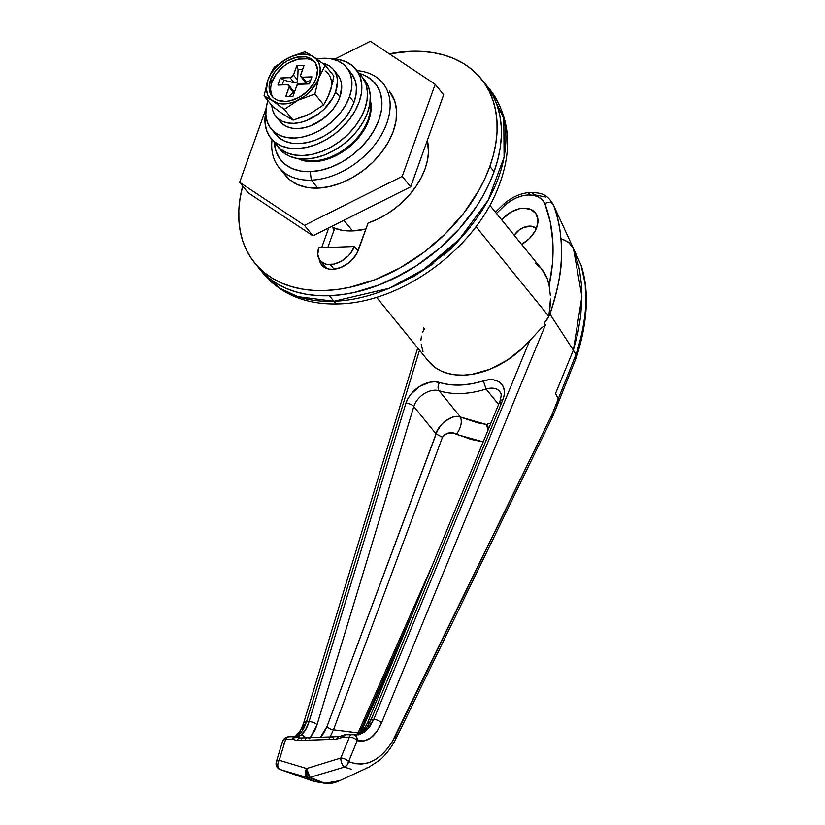 <?xml version="1.0" encoding="UTF-8"?>
<svg xmlns="http://www.w3.org/2000/svg" width="825" height="825" viewBox="0 0 825 825"><rect width="100%" height="100%" fill="white"/><g stroke="black" fill="none" stroke-linecap="round" stroke-linejoin="round"><path stroke-width="1.24" d="M427.319 140.405A68.413 46.221 140.9 0 1 425.092 168.805L427.494 160.236L428.495 151.924L427.319 140.405M481.233 78.901A145.943 98.598 140.9 0 0 389.317 53.831L410.767 51.305L422.503 51.449L433.723 52.738L444.314 55.162L454.162 58.699L463.176 63.319L471.281 68.98L478.387 75.622L484.43 83.17L489.359 91.575L493.103 100.743L495.65 110.581L496.97 121.007L497.042 131.907L495.877 143.179L493.474 154.729L489.864 166.423L494.103 171.652A145.943 98.598 -39.1 0 0 485.482 84.119A145.943 98.598 -39.1 0 0 483.295 81.562A145.943 98.598 140.9 0 1 485.482 84.119A145.943 98.598 140.9 0 1 470.735 214.706A145.943 98.598 140.9 0 1 329.371 295.701L317.625 295.567L306.405 294.278L295.824 291.854L285.966 288.307L276.952 283.687L268.847 278.035L261.742 271.394L256.843 265.444L261.742 271.394L268.847 278.035L276.952 283.687L285.966 288.307L295.824 291.854L306.405 294.278L317.625 295.567L329.371 295.701A145.943 98.598 140.9 0 1 258.895 268.115A145.943 98.598 -39.1 0 0 382.769 283.501A145.943 98.598 -39.1 0 0 494.103 171.652L489.318 183.387L483.409 195.061L476.427 206.559L459.525 228.546L439.261 248.531L428.113 257.513L416.429 265.722L391.896 279.479L379.283 284.893L353.977 292.535L341.519 294.69L329.371 295.701L333.888 301.269L297.856 296.649L279.593 288.09L263.412 273.673A145.943 98.598 -39.1 0 0 333.888 301.269L329.371 295.701L341.519 294.69L353.977 292.535L379.283 284.893L404.322 273.065L416.429 265.722L439.261 248.531L459.525 228.546L476.427 206.559L483.409 195.061L489.318 183.387L494.103 171.652L489.864 166.423L485.079 178.169L479.17 189.843L464.197 212.53L445.531 233.619L423.875 252.295L400.073 267.847L375.045 279.665L349.738 287.317L337.281 289.472L325.132 290.483L313.387 290.348L302.167 289.059L291.576 286.626L281.727 283.088L272.714 278.468L264.608 272.807L257.503 266.176L251.46 258.617L246.541 250.212L242.787 241.044L240.24 231.206L238.92 220.791L238.848 209.89L240.013 198.608L242.684 186.037A145.943 98.598 140.9 0 0 254.657 262.886L263.412 273.673C281.634 294.834 306.725 304.91 338.704 303.899C399.64 302.682 470.786 252.12 496.083 192.782C513.243 152.976 511.211 118.614 489.998 89.688L503.807 118.491L504.096 157.162L488.245 200.062L459.247 239.353L423.998 269.27L389.173 288.286L333.888 301.269A145.943 98.598 -39.1 0 0 475.252 220.275A145.943 98.598 -39.1 0 0 489.998 89.688L481.233 78.901A145.943 98.598 140.9 0 1 489.864 166.423A145.943 98.598 140.9 0 1 378.531 278.283A145.943 98.598 140.9 0 1 254.657 262.886M485.399 84.026L493.597 96.793L497.341 105.961L499.888 115.799L501.208 126.225L501.28 137.125L500.115 148.407L497.712 159.947L494.103 171.652L497.712 159.947L500.115 148.407L501.28 137.125L501.208 126.225L499.888 115.799L497.341 105.961L493.597 96.793L485.399 84.026M334.207 229.659L327.845 247.459L334.207 229.659L331.598 226.452L334.207 229.659M328.742 227.886L321.647 247.686L328.742 227.886M319.368 259.607L321.203 264.33L323.256 266.547L329.123 269.084L332.712 269.301L340.508 267.62L348.14 263.34L351.522 260.422L356.782 253.584L368.074 223.049L377.355 219.264L386.409 214.335L395.041 208.385L403.023 201.547L410.169 193.988L416.326 185.883L421.348 177.416L425.092 168.805A68.413 46.221 140.9 0 1 368.074 223.049L358.452 249.923A22.801 15.407 140.9 0 1 341.055 267.403A22.801 15.407 140.9 0 1 321.698 264.99A22.801 15.407 140.9 0 1 319.368 259.607M323.627 264.959A22.801 15.407 -39.1 0 0 324.246 267.259M311.303 180.118L310.262 171.652A60.803 41.085 140.9 0 1 274.323 142.416L275.952 151.057L279.562 158.369L285.037 164.288L292.174 168.568L300.692 171.053L310.262 171.652L320.512 170.332L331.052 167.145L341.488 162.216L351.409 155.739L360.422 147.953L368.208 139.167L374.437 129.721L378.902 119.965L381.408 110.272L381.862 101.032L380.253 92.596L376.633 85.274L371.157 79.355L364.021 75.075L359.298 73.425A60.803 41.085 140.9 0 1 375.911 126.937A60.803 41.085 140.9 0 1 310.262 171.652L311.303 180.118A66.887 45.189 140.9 0 1 279.005 167.465A66.887 45.189 140.9 0 1 272.064 139.631A66.887 45.189 -39.1 0 0 311.303 180.118L317.8 188.121L311.303 180.118A66.887 45.189 -39.1 0 0 385.543 126.514A66.887 45.189 -39.1 0 0 357.029 70.641A66.887 45.189 140.9 0 1 382.852 83.139A66.887 45.189 140.9 0 1 376.097 142.993A66.887 45.189 140.9 0 1 311.303 180.118M338.766 303.899A14.592 8.013 -92.1 0 1 333.888 301.269A14.592 8.013 87.9 0 0 338.766 303.899M358.029 251.017L354.358 246.489A21.285 14.376 140.9 0 1 330.33 264.577L334.084 269.208L330.33 264.577A21.285 14.376 140.9 0 1 320.048 260.556A21.285 14.376 140.9 0 1 318.79 247.789L354.358 246.489L318.79 247.789L317.759 254.42L319.584 259.937L323.998 263.505L326.978 264.371L333.919 264.113L341.261 261.278L347.892 256.286L350.615 253.213L354.358 246.489L358.029 251.017M352.564 230.928L343.912 220.275L352.564 230.928L365.949 228.989A66.887 45.189 -39.1 0 1 352.564 230.928A66.887 45.189 -39.1 0 1 332.382 227.411L342.035 230.268L352.564 230.928M370.27 99.959A48.644 32.866 140.9 0 1 356.462 140.126A48.644 32.866 140.9 0 1 313.83 161.69A48.644 32.866 140.9 0 1 298.042 158.606L306.168 161.205L313.83 161.69L322.028 160.627L330.464 158.08L338.807 154.141L346.748 148.954L353.956 142.735L360.185 135.702L365.176 128.143L368.734 120.337L368.177 119.635L368.734 120.337L370.745 112.582L371.106 105.188L370.27 99.959M470.116 227.514L453.317 246.489L443.86 255.203M433.826 263.299L412.407 277.293M351.46 769.282L344.386 767.106L309.922 777.377A6.084 4.692 125 0 1 308.426 777.666L309.922 777.377L306.673 768.529C305.673 772.458 306.25 775.5 308.426 777.666A6.084 4.692 125 0 1 307.013 777.48L279.974 769.467A6.084 4.96 115.5 0 1 279.427 769.251A6.084 4.96 115.5 0 1 276.901 764.218M488.895 428.02L486.399 424.473L488.132 429.856L486.399 424.473L460.453 417.058C462.309 422.163 460.958 427.927 456.39 434.373C451.863 431.289 447.212 432.279 442.458 437.312L436.054 433.909L413.81 406.519A18.243 12.323 140.9 0 1 439.106 390.772L460.453 417.058C450.728 413.016 436.507 427.567 436.054 433.909L413.81 406.519A18.243 12.323 140.9 0 1 439.106 390.772C453.038 395.01 468.703 394.433 486.08 389.049L498.599 404.456L486.08 389.049C468.703 394.433 453.038 395.01 439.106 390.772L460.453 417.058L457.019 416.46L452.595 417.089L444.314 421.719L441.251 424.823L437.229 431.062L327.071 726.382A6.084 3.496 -159.6 0 0 333.475 729.795A6.084 3.496 20.4 0 1 327.071 726.382L320.389 737.261L323.307 733.796L327.071 726.382L436.054 433.909L442.458 437.312L333.475 729.795L330.052 736.911L333.475 729.795L359.463 733.033L413.903 610.16L359.463 733.033A6.084 3.372 23.9 0 1 358.05 732.951L432.867 564.094L358.05 732.951L333.475 729.795L442.458 437.312L443.51 435.61L447.305 433.177L453.729 433.094L470.993 439.385L483.192 441.86L456.39 434.373C460.958 427.927 462.309 422.163 460.453 417.058L477.314 422.73L486.399 424.463L490.978 422.957L486.399 424.463L488.926 428.093M536.766 227.38A24.327 16.428 140.9 0 1 521.617 244.386L529.382 238.58L534.982 231.289L536.766 227.38L537.952 219.811L535.858 213.51L530.815 209.426L523.586 208.199L519.482 208.725L511.098 211.973L501.6 219.728A24.327 16.428 140.9 0 1 535.332 212.798A24.327 16.428 140.9 0 1 536.766 227.38M370.167 101.351A48.644 32.866 140.9 0 1 368.177 119.635L364.609 127.442L359.618 135.001L353.399 142.034L346.18 148.263L338.24 153.44L329.897 157.389L321.461 159.937L313.263 160.988L305.611 160.514L298.794 158.524M574.128 250.119L579.48 269.672L581.46 284.738L581.842 300.382L580.614 316.625L577.778 333.279L573.375 350.171L555.534 393.484L558.278 398.805L552.276 413.841L552.874 416.171L576.634 356.73L575.974 354.544L558.278 398.805L575.974 354.544L573.375 350.171L581.893 296.474L573.478 248.511L581.151 265.433L585.245 284.388L585.698 305.972C584.739 321.183 581.512 337.394 576.015 354.606L573.375 350.171L555.534 393.484L558.278 398.805L558.412 402.322L558.278 398.805L555.534 393.484L573.375 350.171L549.914 314.057L573.375 350.171L577.83 333.073L580.656 316.295L581.852 299.826L581.388 283.8L579.243 268.445L573.478 248.511L581.893 296.474L573.375 350.171L555.534 393.484L558.278 398.805L552.276 413.841L391.865 742.397L386.647 749.585L380.882 755.504L374.756 759.928L368.311 762.816L361.721 764.063L355.132 763.661L348.604 761.599L357.235 740.623L364.103 740.922L370.786 737.88L376.757 731.734L381.542 722.968L545.418 324.957L544.087 323.317L548.862 316.398L475.984 226.638L548.862 316.387L550.461 299.001M428.515 361.247L435.177 367.517L441.231 371.023L448.109 373.488L455.689 374.87L463.815 375.117L472.354 374.251L489.978 369.239L507.251 360.195L522.875 347.799L541.685 327.845L545.418 324.957L544.087 323.317L548.027 318.037L549.914 314.057C557.855 289.451 561.681 270.456 561.402 257.06C561.877 237.414 559.34 220.358 553.792 205.879L553.255 204.6A6.084 4.424 155.1 0 0 544.913 203.672C541.901 197.752 536.374 194.855 528.33 194.968A6.084 3.341 -92.1 0 1 530.929 192.369A6.084 3.341 87.9 0 0 528.33 194.968L528.33 194.968A6.084 3.341 -92.1 0 1 530.929 192.369A6.084 3.341 87.9 0 0 528.32 194.968L528.33 194.968C520.142 195.443 512.356 198.835 504.972 205.136L503.776 204.053L504.972 205.136L496.475 213.417L504.972 205.136L510.458 200.991L516.357 197.845L522.431 195.793L528.32 194.968L533.806 195.391L538.529 197.041L542.303 199.846L544.913 203.672L550.347 222.358L552.843 242.344L552.451 263.526L549.141 285.502A72.971 49.294 -39.1 0 0 541.87 269.332L489.864 205.281M499.837 391.586A18.243 12.323 140.9 0 0 486.08 389.049L483.388 380.882L486.08 389.049A18.243 12.323 140.9 0 1 499.847 391.597C500.754 394.412 502.27 392.05 499.981 401.105A6.084 2.815 22.4 0 1 502.776 399.939L504.157 395.144L504.302 390.617L503.198 386.605L500.909 383.367L497.558 381.067L493.35 379.851L488.534 379.789L471.653 383.821L460.247 385.089L449.46 384.636L435.053 381.748L430.062 382.171L419.76 386.337L411.005 394.03L407.87 398.671L405.817 403.487L309.004 721.782L306.467 721.875L419.523 350.171L306.467 721.875L309.004 721.782L305.487 729.929L300.671 735.281L296.979 737.179M370.167 101.341L370.177 111.891L368.177 119.635A48.644 32.866 140.9 0 1 299.423 158.792M549.914 314.057C563.939 274.106 565.228 238.054 553.792 205.879L553.255 204.6A6.084 4.424 -24.9 0 0 544.913 203.672C554.091 227.968 555.503 255.245 549.141 285.502L547.274 278.757L541.808 269.249M540.169 267.393L535.064 262.989M310.334 737.632L317.006 724.814L413.81 406.519L317.006 724.814L315.119 729.929L310.097 737.901M361.164 731.765L398.867 646.676L361.164 731.765M421.214 344.603L423.019 351.46M376.571 297.278L428.577 361.329A72.971 49.294 -39.1 0 0 529.702 340.622L373.746 719.41L371.198 719.503L502.776 399.939A24.327 16.428 -39.1 0 0 483.388 380.882C467.156 385.914 452.543 386.451 439.539 382.491A24.327 16.428 -39.1 0 0 405.817 403.487L309.004 721.782C307.086 728.145 304.312 732.641 300.671 735.281L297.495 737.034M283.253 743.335A6.084 3.166 16.9 0 1 282.604 741.118A6.084 3.166 16.9 0 1 285.594 739.406A6.084 3.341 -92.1 0 1 288.193 736.808A6.084 3.341 87.9 0 0 285.594 739.406L292.318 739.159L297.165 740.572L328.814 739.458L336.713 739.128L342.705 737.313L349.439 737.065L340.797 758.031L306.673 768.529L279.242 760.289L285.594 739.406L292.318 739.159L297.165 740.572A6.084 3.372 -91.4 0 1 299.805 737.973A6.084 3.372 -91.4 0 1 301.702 738.922M495.443 212.149L503.776 204.053C512.129 196.835 521.173 192.947 530.929 192.369C539.581 193.256 545.964 192.297 553.255 204.59L553.245 204.569M545.789 197.02L533.672 194.669A6.084 3.341 -92.1 0 0 530.929 192.369L530.929 192.369M423.369 327.742L424.7 329.381M295.195 736.56L300.372 730.909L303.476 723.587A6.084 3.166 16.9 0 1 306.467 721.875L295.907 736.612L299.135 734.59L303.342 729.352L306.467 721.875A6.084 3.166 -163.1 0 0 303.476 723.566A6.084 3.166 16.9 0 0 304.126 725.804L302.435 730.455M557.545 403.765L558.731 400.455M572.715 247.036L567.909 241.787L561.031 238.714M354.193 735.075L360.638 733.085L366.506 727.691L371.198 719.503L373.746 719.41L369.559 726.928L364.382 732.198L358.586 734.807L353.966 734.714L356.163 736.261L357.235 740.623C367.187 742.758 375.282 736.869 381.542 722.968L545.418 324.957L541.685 327.845L529.702 340.622L373.746 719.41A6.084 2.815 22.4 0 1 381.542 722.968A6.084 2.815 -157.6 0 0 373.746 719.41L366.228 730.682L356.462 735.054M358.05 732.951L357.462 734.25L358.05 732.951M369.291 766.951L339.632 780.677L324.813 783.224L309.922 777.377L317.243 781.296L324.772 783.214L332.248 783.028L339.632 780.677C335.899 782.409 331.918 783.441 327.7 783.75L314.098 781.409M395.392 737.715A6.084 3.135 25.9 0 0 397 736.612L552.925 416.048L552.276 413.841L396.505 734.033A6.084 3.135 25.9 0 1 397 736.612C392.349 746.212 386.688 753.988 379.985 759.928L369.167 767.002L365.599 768.374M279.974 769.467A6.084 4.073 -73.1 0 1 279.242 760.289A6.084 3.166 -163.1 0 0 276.251 762.001A6.084 3.166 16.9 0 1 279.242 760.289A6.084 4.073 106.9 0 0 279.974 769.467L307.013 777.48L315.315 781.873M552.925 416.048L551.265 417.306M397 736.601A6.084 3.135 -154.1 0 0 396.505 734.033C383.45 759.299 367.486 768.488 348.604 761.599A6.084 4.837 114.1 0 1 344.386 767.106A6.084 2.289 -107.2 0 1 340.797 758.031L306.673 768.529L279.242 760.289L285.594 739.406A6.084 3.166 -163.1 0 0 282.604 741.118L284.594 738.158L288.193 736.808A6.084 3.341 -92.1 0 1 288.822 736.89M422.606 332.217L423.998 329.618M420.915 340.209L421.42 336.095M352.667 734.549A6.084 4.919 106.3 0 1 354.049 734.735A6.084 4.919 106.3 0 1 357.235 740.623A6.084 2.815 -157.6 0 0 349.439 737.065L340.797 758.031A6.084 2.289 72.8 0 0 344.386 767.106L347.15 764.992L348.604 761.599A6.084 2.815 -157.6 0 0 340.797 758.031A6.084 2.815 22.4 0 1 348.604 761.599L357.235 740.623A6.084 2.815 22.4 0 0 349.439 737.065A6.084 3.341 -92.1 0 1 352.038 734.467A6.084 3.341 -92.1 0 1 352.667 734.549A6.084 3.341 87.9 0 0 352.038 734.467A6.084 3.341 87.9 0 0 349.439 737.065L342.705 737.313A6.084 1.165 -118.8 0 1 342.612 735.467L342.705 737.313L345.314 734.714A6.084 3.341 87.9 0 0 342.705 737.313L336.713 739.128A6.084 3.3 -92.7 0 1 339.219 736.529A6.084 3.3 -92.7 0 1 341.137 737.478M549.141 285.502L550.316 295.267M550.45 302.373L549.357 314.201M305.714 737.798A6.084 4.971 -124.8 0 0 300.671 735.281A6.084 4.971 55.2 0 1 305.714 737.798M317.006 724.814A6.084 3.166 -163.1 0 0 309.004 721.782A6.084 3.166 16.9 0 1 317.006 724.814M413.81 406.519A6.084 3.166 -163.1 0 0 405.817 403.487A6.084 3.166 16.9 0 1 413.81 406.519M439.106 390.772C437.611 388.369 437.755 385.605 439.539 382.491C437.755 385.605 437.611 388.369 439.106 390.772M500.62 403.343A6.084 2.815 22.4 0 1 499.981 401.094A6.084 2.815 -157.6 0 1 502.776 399.939L371.198 719.503A6.084 2.815 -157.6 0 0 368.404 720.658M369.043 722.906A6.084 2.815 22.4 0 1 368.404 720.668A6.084 2.815 22.4 0 1 371.198 719.503C368.466 725.897 364.939 730.424 360.638 733.085A6.084 4.682 -121.3 0 0 358.669 733.652A6.084 4.682 58.7 0 1 360.638 733.085M295.546 736.643L292.318 739.159A6.084 3.341 -92.1 0 1 294.927 736.56A6.084 3.341 -92.1 0 1 295.546 736.643L288.193 736.808M298.846 737.818A6.084 4.434 127.9 0 0 292.318 739.159C294.989 736.818 297.32 736.519 299.31 738.241M299.805 737.973A6.084 3.372 88.6 0 0 297.165 740.572L305.033 740.324A6.084 3.341 -92.1 0 1 307.612 737.736A6.084 3.341 -92.1 0 1 309.643 738.829M307.013 777.48A6.084 4.073 -73.4 0 1 306.673 768.529A6.084 4.073 106.6 0 0 307.013 777.48A6.084 4.692 -55 0 0 308.426 777.666A6.084 3.341 -92.1 0 1 306.673 768.529A6.084 2.31 73 0 0 309.922 777.377L344.386 767.106M294.927 736.56L299.836 737.973L307.632 737.736A6.084 3.341 87.9 0 0 305.033 740.324L328.814 739.458A6.084 3.341 -92.1 0 1 331.413 736.859A6.084 3.341 -92.1 0 1 333.424 737.952M307.632 737.736L331.413 736.859A6.084 3.341 87.9 0 0 328.814 739.458L336.713 739.128A6.084 3.3 87.3 0 1 339.219 736.529L345.314 734.714L353.966 734.714M514.181 235.228A15.201 10.271 140.9 0 1 536.322 228.535L531.774 226.267L524.184 227.236L519.1 230.093L514.181 235.228M562.702 239.188L569.167 242.777L573.808 249.274M558.463 402.177L556.184 404.951M581.45 266.351A6.084 4.981 161.3 0 0 581.326 265.877A6.084 4.981 161.3 0 0 581.151 265.433C588.916 289.719 587.204 319.44 576.015 354.606L576.634 356.73L574.922 358.06M580.573 263.907L581.151 265.433A6.084 4.981 -18.7 0 1 581.326 265.877C589.318 290.988 587.761 321.276 576.634 356.73M389.452 91.276L389.348 91.142A66.887 45.189 140.9 0 1 382.594 150.996A66.887 45.189 140.9 0 1 317.8 188.121L329.082 186.667L340.673 183.16L352.151 177.746L363.062 170.62L372.983 162.061L381.542 152.388L388.4 141.993L393.308 131.257L396.062 120.605L396.557 110.437L394.793 101.155L389.235 91.008M312.943 235.806L410.706 186.801L402.218 176.354L304.466 225.369L312.943 235.806L304.466 225.369L239.662 182.315L266.073 108.549L239.662 182.315L248.139 192.761L239.662 182.315L304.466 225.369L402.218 176.354L410.706 186.801L443.664 94.741L435.188 84.305L402.218 176.354L435.188 84.305L443.664 94.741L410.706 186.801L312.943 235.806L248.139 192.761L312.943 235.806M370.384 41.25L435.188 84.305L370.384 41.25L334.95 59.018L370.384 41.25M284.037 173.518L290.06 180.015L297.907 184.728L307.271 187.461L317.8 188.121A66.887 45.189 140.9 0 1 285.502 175.467L279.005 167.465M364.268 79.551L365.568 81.273A54.728 36.97 -39.1 0 0 364.361 79.664L361.536 76.189A54.728 36.97 140.9 0 1 362.742 77.787L365.991 84.377L367.445 91.977L367.032 100.289L364.774 109.013L360.762 117.789L355.152 126.297L348.15 134.207L340.034 141.209L331.103 147.046L321.719 151.48L312.232 154.347L303.002 155.533L294.391 154.997L286.729 152.759L280.304 148.902L276.488 145.076L280.304 148.902L286.729 152.759L294.391 154.997L303.002 155.533L312.232 154.347L321.719 151.48L331.103 147.046L340.034 141.209L348.15 134.207L355.152 126.297L360.762 117.789L364.774 109.013L367.032 100.289L367.445 91.977L365.991 84.377L362.742 77.787A54.728 36.97 140.9 0 1 341.199 140.312A54.728 36.97 140.9 0 1 276.571 145.179A54.728 36.97 140.9 0 1 275.375 143.581M270.92 138.218A54.728 36.97 140.9 0 1 269.723 136.62L274.653 141.941L281.077 145.798L288.74 148.036L297.351 148.572L306.57 147.386L316.068 144.519L325.452 140.085L334.383 134.248L342.499 127.246L349.501 119.336L355.111 110.828L359.123 102.052L361.381 93.338L361.783 85.016L360.339 77.416L357.091 70.826L362.742 77.787L352.151 65.505L345.737 61.648L338.075 59.41L331.258 58.853A54.728 36.97 140.9 0 1 355.884 69.228A54.728 36.97 140.9 0 1 357.091 70.826A54.728 36.97 140.9 0 1 335.548 133.351A54.728 36.97 140.9 0 1 270.92 138.218L279.397 148.665A54.728 36.97 -39.1 0 0 344.025 143.787A54.728 36.97 -39.1 0 0 365.568 81.273L368.816 87.862L370.27 95.453L369.858 103.775L367.599 112.489L363.588 121.275L357.978 129.783L350.976 137.693L342.86 144.695L333.929 150.521L324.545 154.956L315.057 157.822L305.827 159.008L297.217 158.472L289.554 156.234L283.13 152.388L279.314 148.562M269.723 136.62A54.728 36.97 140.9 0 1 265.815 111.983L265.021 122.43L266.465 130.03L269.723 136.62M276.571 145.179A54.728 36.97 -39.1 0 0 341.199 140.312A54.728 36.97 -39.1 0 0 362.742 77.787A54.728 36.97 -39.1 0 0 361.536 76.189L355.884 69.228M351.089 72.961L355.121 80.345L356.41 87.099L356.049 94.483L354.038 102.238L349.522 96.669L351.522 88.925L351.893 81.531L350.604 74.776L347.707 68.918L343.324 64.185L337.621 60.761L330.804 58.771L323.153 58.297L316.718 58.998A48.644 32.866 140.9 0 1 346.644 67.495A48.644 32.866 140.9 0 1 349.522 96.669L354.038 102.238A48.644 32.866 -39.1 0 0 351.172 73.064A48.644 32.866 -39.1 0 0 348.686 70.465M271.116 128.824A48.644 32.866 140.9 0 1 267.898 100.629L266.238 107.394L265.877 114.788L267.166 121.543L270.053 127.401L274.436 132.124L280.139 135.558L286.956 137.548L294.608 138.023L302.816 136.96L311.252 134.413L319.595 130.474L327.525 125.287L334.744 119.068L340.962 112.035L345.953 104.476L349.522 96.669A48.644 32.866 140.9 0 1 312.407 133.949A48.644 32.866 140.9 0 1 271.116 128.824L275.643 134.392A48.644 32.866 -39.1 0 0 316.934 139.518A48.644 32.866 -39.1 0 0 354.038 102.238L350.481 110.045L345.489 117.604L339.261 124.637L332.052 130.855L324.112 136.042L315.769 139.982L307.333 142.529L299.135 143.591L291.472 143.117L284.666 141.127L278.953 137.693L275.56 134.3M307.251 58.812L298.341 59.132L288.894 62.783L284.429 65.701L276.87 73.157L272.064 81.799L270.476 79.85A27.359 18.49 140.9 0 1 291.349 58.884A27.359 18.49 140.9 0 1 314.583 61.762A27.359 18.49 140.9 0 1 316.202 78.179L314.191 82.572L307.89 90.781L299.362 97.195L289.926 100.846L285.306 101.434L277.169 100.052L273.962 98.123L271.497 95.463L269.868 92.173L269.146 88.368L270.476 79.85L275.292 71.208L282.851 63.752L287.317 60.833L296.752 57.183L305.673 56.863L309.499 57.977L312.716 59.905L315.181 62.566L317.532 69.661L316.202 78.179A27.359 18.49 140.9 0 1 295.319 99.155A27.359 18.49 140.9 0 1 272.095 96.267A27.359 18.49 140.9 0 1 270.476 79.85L272.064 81.799A27.359 18.49 -39.1 0 0 272.941 97.195M275.849 116.315L280.088 121.543A37.094 25.059 -39.1 0 0 311.572 125.452A37.094 25.059 -39.1 0 0 339.869 97.02A37.094 25.059 -39.1 0 0 337.673 74.776L333.434 69.558A37.094 25.059 140.9 0 1 335.631 91.802L339.869 97.02L335.631 91.802A37.094 25.059 140.9 0 1 307.333 120.233A37.094 25.059 140.9 0 1 275.849 116.315A37.094 25.059 140.9 0 1 271.838 105.476L272.827 110.767L275.034 115.232L278.376 118.841L282.728 121.45L287.925 122.966L293.762 123.327L300.011 122.523L306.446 120.584L318.863 113.623L324.359 108.879L332.908 97.752L335.631 91.802L337.487 81.469L336.92 76.756L335.373 72.528L332.898 68.918L329.557 66.041L322.307 63.082A37.094 25.059 140.9 0 1 333.434 69.558M314.294 61.854L311.087 59.926M315.325 62.783A27.359 18.49 -39.1 0 0 292.122 61.174A27.359 18.49 -39.1 0 0 272.064 81.799L270.93 86.161M270.734 90.317L271.456 94.122M285.78 96.546L289.307 86.182L287.512 84.727L277.912 85.078L280.438 78.004L291.081 77.426L293.473 75.065L296.845 65.649L304.054 65.381L300.537 75.745L302.332 77.199L311.933 76.849L309.406 83.923L299.805 84.274L297.743 85.068L296.371 86.862L292.999 96.278L285.78 96.546L292.999 96.278L296.371 86.862A3.042 2.052 140.9 0 1 299.805 84.274L309.406 83.923L311.933 76.849L302.332 77.199L306.498 82.335L310.86 79.85L306.498 82.335L302.332 77.199A3.042 2.052 140.9 0 1 300.867 76.622A3.042 2.052 140.9 0 1 300.682 74.807L304.054 65.381L296.845 65.649L298.083 69.455L297.639 80.2L293.473 75.065L296.845 65.649L298.083 69.455L302.662 69.29L298.083 69.455L297.639 80.2L293.473 75.065A3.042 2.052 140.9 0 1 290.039 77.653L280.438 78.004L283.862 80.169L294.205 82.778L290.039 77.653L294.205 82.778L296.794 82.644L297.639 80.2L296.794 82.644L297.495 83.614L296.794 82.644L294.205 82.778L283.862 80.169L282.16 84.923L283.862 80.169L280.438 78.004L277.912 85.078L287.512 84.727A3.042 2.052 140.9 0 1 288.977 85.305A3.042 2.052 140.9 0 1 289.152 87.13L285.78 96.546M280.026 121.471L282.614 124.059L286.966 126.668L292.163 128.195L298 128.556L304.25 127.751L310.685 125.802L323.101 118.852L333.341 108.735L337.147 102.97L339.869 97.02L341.725 86.697L341.158 81.974L339.611 77.746L337.136 74.147M330.99 88.76L327.113 98.835L323.627 104.837L309.612 114.056L293.081 120.151L284.213 114.974L272.827 106.693L264.052 95.886L278.149 103.321L287.812 103.599L294.814 101.681L304.992 95.978L310.87 90.668L317.357 81.345L319.688 74.838L320.213 68.619L318.924 63.113L315.882 58.678L311.303 55.646L305.498 54.192L298.867 54.44L291.864 56.358L284.955 59.812L275.798 67.361L271.116 73.466L267.939 79.942L266.454 89.409L267.754 94.916L270.796 99.351L284.295 109.333L298.31 100.124L314.851 94.019L318.739 78.086A30.401 20.543 140.9 0 1 298.31 100.124A30.401 20.543 140.9 0 1 272.91 101.052A30.401 20.543 140.9 0 1 267.939 79.942L264.052 95.886L272.827 106.693L281.562 113.159L293.081 120.151L284.295 109.333L293.081 120.151L305.652 115.882L313.026 112.138M269.342 76.385L267.939 79.942A30.401 20.543 140.9 0 1 288.368 57.905L274.354 67.114L269.342 76.385M316.429 58.792L313.768 56.977A30.401 20.543 140.9 0 1 318.739 78.086L325.153 65.258L316.429 58.792M292.339 56.069L288.368 57.905A30.401 20.543 140.9 0 1 313.768 56.977L304.899 51.8L292.339 56.069M309.942 54.553L304.899 51.8L288.368 57.905L274.354 67.114L270.899 73.064L267.939 79.942L264.052 95.886L272.91 101.052L284.295 109.333L298.31 100.124L314.851 94.019L318.739 78.086L325.153 65.258L333.929 76.065L325.153 65.258L317.687 59.689M315.336 58.039L312.345 56.048M314.851 94.019L323.627 104.837L314.851 94.019M333.929 76.065L330.041 92.008A30.401 20.543 -39.1 0 0 325.071 70.898M333.001 81.19L328.649 95.535L323.627 104.837L309.612 114.046M305.498 82.325L304.714 83.346L297.495 83.614L304.714 83.346L304.446 84.109L305.879 82.531M294.999 90.688L297.495 83.614L294.968 90.688L293.741 91.173L294.999 90.688M293.741 91.173L293.318 92.256L289.152 87.13L293.318 92.256L288.946 96.432L293.762 91.668L288.977 85.305M326.37 268.331L320.048 260.556M553.255 204.59L573.478 248.511M315.274 781.863L279.458 769.261C276.571 767.528 275.498 765.115 276.251 762.001L282.604 741.118M303.476 723.587L417.728 347.954M354.987 734.941L358.731 733.621C363.031 730.63 366.248 726.309 368.404 720.668L499.981 401.105M331.413 736.859L339.25 736.529M581.316 265.856L580.563 263.897M346.644 67.495L351.172 73.064M300.867 76.622L305.539 82.376"/></g></svg>
